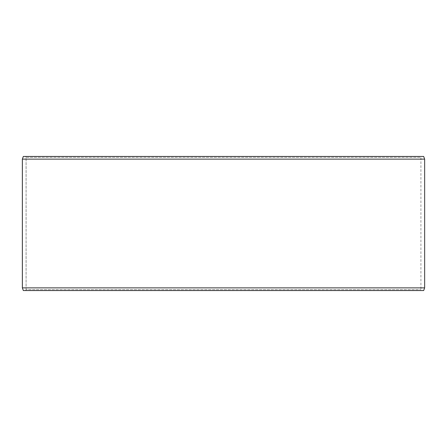 <?xml version="1.0" encoding="UTF-8"?>
<svg xmlns="http://www.w3.org/2000/svg" width="447" height="447" viewBox="0 0 447 447"><rect width="100%" height="100%" fill="white"/><g stroke="black" fill="none" stroke-linecap="round" stroke-linejoin="round"><path stroke-width="0.34" stroke-dasharray="2.23 1.68" d="M421.443 290.55L23.356 290.55L421.443 290.55L420.923 289.656L420.923 157.344L26.105 157.344L25.591 156.45L23.356 156.45L421.443 156.45L25.591 156.45M25.557 290.55L26.077 289.656L420.923 289.656L26.105 289.656L26.105 157.344M25.591 290.55L26.105 289.656M23.328 290.55L423.672 290.55M22.35 287.868L424.65 287.868M22.35 159.132L424.65 159.132M23.328 156.45L423.672 156.45M26.077 289.656L26.077 157.344L420.923 157.344L421.443 156.45M26.077 157.344L25.557 156.45"/><path stroke-width="0.67" d="M23.356 290.55L423.672 290.55L424.65 287.868L424.65 159.132L423.672 156.45L23.328 156.45L22.35 159.132L22.35 287.868L23.328 290.55L22.378 287.868L22.378 159.132L23.356 156.45M424.65 159.132L22.378 159.132M424.65 287.868L22.378 287.868"/></g></svg>
